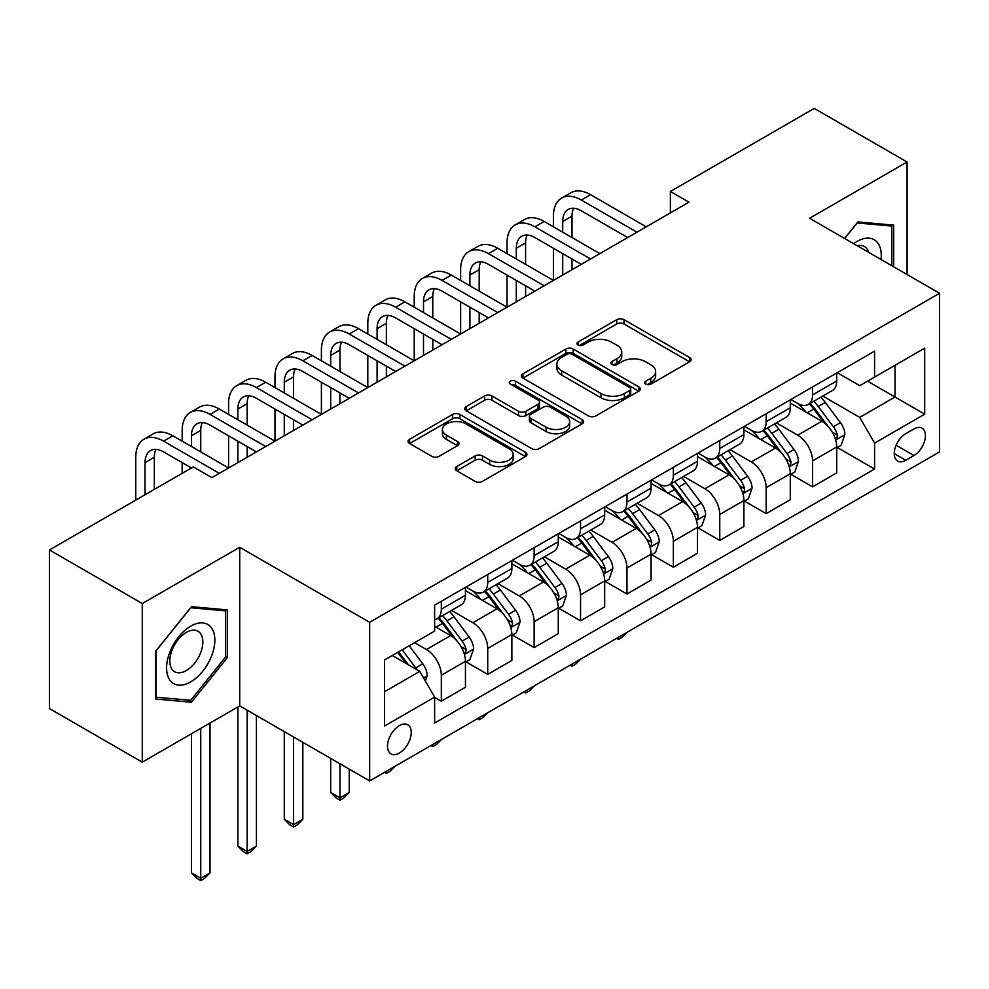 <?xml version="1.0" encoding="UTF-8"?>
<svg xmlns="http://www.w3.org/2000/svg" width="989" height="989" viewBox="0 0 989 989"><rect width="100%" height="100%" fill="white"/><g stroke="black" fill="none" stroke-linecap="round" stroke-linejoin="round"><path stroke-width="1.48" d="M645.805 384.115A3.61 2.077 0 0 0 650.898 384.115L689.617 361.764A5.155 2.979 0 0 0 691.126 359.662A5.155 2.979 0 0 0 689.617 357.561L624.022 319.682A5.155 2.979 0 0 0 616.74 319.682L578.021 342.033A3.61 2.077 0 0 0 576.958 343.517A3.61 2.077 0 0 0 578.021 344.988A3.61 2.077 0 0 0 583.127 344.988L588.134 342.095A16.492 9.519 0 0 1 611.449 342.095L616.926 345.248A16.492 9.519 0 0 1 621.747 351.985A16.492 9.519 0 0 1 616.926 358.71L611.907 361.603A3.61 2.077 0 0 0 610.856 363.074A3.61 2.077 0 0 0 611.907 364.545A3.61 2.077 0 0 0 617.012 364.545L622.019 361.653A16.492 9.519 0 0 1 645.347 361.653L650.811 364.817A16.492 9.519 0 0 1 655.645 371.543A16.492 9.519 0 0 1 650.811 378.28L645.805 381.173A3.61 2.077 0 0 0 644.741 382.644A3.61 2.077 0 0 0 645.805 384.115L645.805 381.173M399.358 753.049A16.801 9.705 120 0 0 410.336 738.251A16.801 9.705 120 0 0 407.765 724.789A16.801 9.705 120 0 0 399.358 725.617A16.801 9.705 120 0 0 388.393 740.427A16.801 9.705 120 0 0 390.964 753.89A16.801 9.705 120 0 0 399.358 753.049M456.757 466.536A5.155 2.979 0 0 0 455.249 468.638A5.155 2.979 0 0 0 456.757 470.752L475.165 481.371A5.155 2.979 0 0 0 482.447 481.371L525.456 456.547A5.155 2.979 0 0 0 526.964 454.446A5.155 2.979 0 0 0 525.456 452.344L459.86 414.465A5.155 2.979 0 0 0 452.566 414.465L409.57 439.289A5.155 2.979 0 0 0 408.061 441.403A5.155 2.979 0 0 0 409.57 443.505L431.797 456.337A5.155 2.979 0 0 0 439.079 456.337L457.487 445.705A5.155 2.979 0 0 0 458.995 443.604A5.155 2.979 0 0 0 457.487 441.502L446.459 435.135A13.784 7.961 0 0 1 442.429 429.51A13.784 7.961 0 0 1 450.935 422.155A13.784 7.961 0 0 1 465.955 423.885L509.15 448.808A13.784 7.961 0 0 1 513.18 454.446A13.784 7.961 0 0 1 504.674 461.801A13.784 7.961 0 0 1 489.642 460.07L482.447 455.917A5.155 2.979 0 0 0 475.165 455.917L456.757 466.536L456.757 470.752M239.721 547.276L142.268 603.55L49.45 549.958L49.45 708.581L142.268 762.16L239.721 705.899L369.663 780.914L369.663 622.304L239.721 547.276L239.721 705.899M907.061 274.522L907.061 161.998L809.608 218.26L939.55 293.276L369.663 622.304M907.061 161.998L814.244 108.407L670.381 191.47L670.381 212.895M49.45 549.958L193.312 466.895L211.881 477.613L688.95 202.176L670.381 191.47M588.492 415.936A5.155 2.979 0 0 0 595.786 415.936L638.783 391.112A5.155 2.979 0 0 0 640.291 389.011A5.155 2.979 0 0 0 638.783 386.909L573.187 349.03A5.155 2.979 0 0 0 565.906 349.03L522.897 373.854A5.155 2.979 0 0 0 521.388 375.968A5.155 2.979 0 0 0 522.897 378.07L588.492 415.936M511.77 384.894A3.61 2.077 0 0 1 515.43 385.401L515.43 381.124L582.113 419.62A5.155 2.979 0 0 1 583.634 421.722A5.155 2.979 0 0 1 582.113 423.824L539.116 448.66A5.155 2.979 0 0 1 531.835 448.66L466.239 410.781L466.239 406.578A5.155 2.979 0 0 0 464.719 408.68A5.155 2.979 0 0 0 466.239 410.781M466.239 406.578L484.635 395.946A5.155 2.979 0 0 1 491.929 395.946L518.533 411.313A5.155 2.979 0 0 0 525.814 411.313L538.028 404.266A5.155 2.979 0 0 0 539.537 402.164A5.155 2.979 0 0 0 538.028 400.051L510.324 384.066A3.61 2.077 0 0 1 509.273 382.595A3.61 2.077 0 0 1 511.498 380.666A3.61 2.077 0 0 1 515.43 381.124M913.935 428.966L905.763 433.677A16.281 9.396 120 0 0 895.132 448.017A16.281 9.396 120 0 0 897.629 461.059A16.281 9.396 120 0 0 905.763 460.256L913.935 455.546A16.281 9.396 120 0 0 924.567 441.193A16.281 9.396 120 0 0 922.069 428.15A16.281 9.396 120 0 0 913.935 428.966M369.663 780.914L939.55 451.899L939.55 293.276M837.263 372.692L859.725 385.661L874.585 377.093L874.585 351.157L434.628 605.157L434.628 631.093L384.511 660.022L384.511 726.05L434.628 697.109L434.628 723.046L874.585 469.046L874.585 443.109L859.725 417.383L822.811 396.07M874.585 377.093L924.703 348.153L924.703 414.168L874.585 443.109M142.268 603.55L142.268 762.16M867.526 381.161L894.996 397.022L894.996 365.3L924.703 348.153M859.725 417.383L894.996 397.022L924.703 414.168M384.511 691.756L419.781 671.383L392.312 655.522M434.628 697.319L441.317 701.176L441.317 675.24A21.004 12.128 -120 0 0 426.469 649.526L414.589 642.665M441.317 701.176L465.448 687.244L465.448 661.307A21.004 12.128 -120 0 0 450.601 635.593L434.628 626.371M466.004 661.851L487.725 674.387L487.725 648.45A21.004 12.128 -120 0 0 472.878 622.736L451.553 610.423M487.725 674.387L511.857 660.454L511.857 634.518A21.004 12.128 -120 0 0 497.01 608.804L465.448 590.581M512.413 635.062L534.134 647.597L534.134 621.661A21.004 12.128 -120 0 0 519.287 595.934L497.962 583.621M534.134 647.597L558.266 633.665L558.266 607.728A21.004 12.128 -120 0 0 543.418 582.002L511.857 563.779M558.822 608.26L580.543 620.808L580.543 594.871A21.004 12.128 -120 0 0 565.683 569.145L544.37 556.832M580.543 620.808L604.675 606.875L604.675 580.939A21.004 12.128 -120 0 0 589.827 555.212L558.266 536.99M605.231 581.47L626.952 594.006L626.952 568.069A21.004 12.128 -120 0 0 612.092 542.355L590.779 530.042M626.952 594.006L651.083 580.073L651.083 554.137A21.004 12.128 -120 0 0 636.224 528.423L604.675 510.2M651.64 554.681L673.361 567.216L673.361 541.28A21.004 12.128 -120 0 0 658.501 515.553L637.188 503.253M673.361 567.216L697.492 553.284L697.492 527.347A21.004 12.128 -120 0 0 682.633 501.621L651.083 483.411M698.049 527.879L719.757 540.427L719.757 514.49A21.004 12.128 -120 0 0 704.91 488.764L683.584 476.451M719.757 540.427L743.901 526.494L743.901 500.558A21.004 12.128 -120 0 0 729.041 474.831L697.492 456.609M744.457 501.089L766.166 513.625L766.166 487.688A21.004 12.128 -120 0 0 751.319 461.974L729.993 449.661M766.166 513.625L790.298 499.692L790.298 473.756A21.004 12.128 -120 0 0 775.45 448.042L743.901 429.819M790.854 474.3L812.575 486.835L812.575 460.899A21.004 12.128 -120 0 0 797.727 435.172L776.402 422.872M812.575 486.835L836.706 472.903L836.706 446.966A21.004 12.128 -120 0 0 821.859 421.24L790.298 403.03M790.854 399.494L797.727 403.45A21.004 12.128 -120 0 0 808.223 404.489A21.004 12.128 -120 0 0 812.575 394.883L812.575 386.946M744.457 426.284L751.319 430.252A21.004 12.128 -120 0 0 761.827 431.291A21.004 12.128 -120 0 0 766.166 421.673L766.166 413.748M698.049 453.073L704.91 457.042A21.004 12.128 -120 0 0 715.418 458.08A21.004 12.128 -120 0 0 719.757 448.462L719.757 440.538M651.64 479.863L658.501 483.831A21.004 12.128 -120 0 0 669.009 484.87A21.004 12.128 -120 0 0 673.361 475.264L673.361 467.327M605.231 506.665L612.092 510.633A21.004 12.128 -120 0 0 622.6 511.672A21.004 12.128 -120 0 0 626.952 502.053L626.952 494.117M558.822 533.454L565.683 537.423A21.004 12.128 -120 0 0 576.191 538.461A21.004 12.128 -120 0 0 580.543 528.843L580.543 520.919M512.413 560.244L519.287 564.212A21.004 12.128 -120 0 0 529.783 565.251A21.004 12.128 -120 0 0 534.134 555.645L534.134 547.708M466.004 587.046L472.878 591.002A21.004 12.128 -120 0 0 483.374 592.052A21.004 12.128 -120 0 0 487.725 582.434L487.725 574.498M837.263 447.498L874.585 469.046M808.223 404.489L832.355 390.556A21.004 12.128 -120 0 0 836.706 380.95L836.706 373.014M761.827 431.291L785.958 417.358A21.004 12.128 -120 0 0 790.298 407.74L790.298 399.816M715.418 458.08L739.549 444.148A21.004 12.128 -120 0 0 743.901 434.53L743.901 426.605M669.009 484.87L693.141 470.937A21.004 12.128 -120 0 0 697.492 461.331L697.492 453.395M622.6 511.672L646.732 497.739A21.004 12.128 -120 0 0 651.083 488.121L651.083 480.184M576.191 538.461L600.323 524.529A21.004 12.128 -120 0 0 604.675 514.91L604.675 506.986M529.783 565.251L553.914 551.318A21.004 12.128 -120 0 0 558.266 541.712L558.266 533.776M483.374 592.052L507.505 578.12A21.004 12.128 -120 0 0 511.857 568.502L511.857 560.565M434.628 619.695A21.004 12.128 -120 0 0 436.965 618.842L461.097 604.909A21.004 12.128 -120 0 0 465.448 595.291L465.448 587.367M436.965 618.842A21.004 12.128 -120 0 0 441.317 609.224L441.317 601.3M419.781 671.383L434.628 697.109M893.697 266.807L893.697 225.133L857.871 221.932L844.594 238.46M155.632 699.025L191.458 702.227L227.285 657.648L227.285 609.879L191.458 606.69L155.632 651.256L155.632 699.025M225.43 656.585L227.285 657.648M187.675 700.039L191.458 702.227M647.239 384.622L650.811 382.57A16.492 9.519 0 0 0 655.645 375.832L655.645 371.543M621.747 351.985L621.747 356.263A16.492 9.519 0 0 1 616.926 363L613.353 365.065M689.556 361.801L624.022 323.972A5.155 2.979 0 0 0 616.74 323.972L579.455 345.495M638.721 391.149L573.187 353.32A5.155 2.979 0 0 0 565.906 353.32L522.971 378.107M629.672 390.482A3.61 2.077 0 0 0 630.735 389.011A3.61 2.077 0 0 0 629.672 387.54L572.099 354.297A3.61 2.077 0 0 0 566.994 354.297L561.715 357.35A16.492 9.519 0 0 0 556.881 364.076A16.492 9.519 0 0 0 561.715 370.813L601.065 393.535A16.492 9.519 0 0 0 624.393 393.535L629.672 390.482L629.672 394.772A3.61 2.077 0 0 0 630.735 393.301L630.735 389.011M556.881 364.076L556.881 368.365A16.492 9.519 0 0 0 561.715 375.091L561.715 370.813M629.672 394.772L624.393 397.825A16.492 9.519 0 0 1 601.065 397.825L561.715 375.091M466.301 410.818L484.635 400.236L484.635 395.946M539.537 402.164L539.537 406.442A5.155 2.979 0 0 1 538.028 408.544L525.814 415.603A5.155 2.979 0 0 1 518.533 415.603L491.929 400.236A5.155 2.979 0 0 0 484.635 400.236M515.43 385.401L582.051 423.873M546.138 427.248A13.784 7.961 0 0 0 561.159 428.979A13.784 7.961 0 0 0 569.664 421.623A13.784 7.961 0 0 0 565.634 415.998L550.416 407.208A5.155 2.979 0 0 0 543.122 407.208L530.92 414.255A5.155 2.979 0 0 0 529.412 416.357A5.155 2.979 0 0 0 530.92 418.458L546.138 427.248L546.138 431.538A13.784 7.961 0 0 0 561.159 433.256A13.784 7.961 0 0 0 569.664 425.913L569.664 421.623M529.412 416.357L529.412 420.646A5.155 2.979 0 0 0 530.92 422.748L530.92 418.458M546.138 431.538L530.92 422.748M513.18 454.446L513.18 458.723A13.784 7.961 0 0 1 504.674 466.079A13.784 7.961 0 0 1 489.642 464.36L482.447 460.206A5.155 2.979 0 0 0 475.165 460.206L456.831 470.789M442.429 429.51L442.429 433.8A13.784 7.961 0 0 0 446.459 439.425L446.459 435.135M457.425 445.755L446.459 439.425M525.382 456.584L459.86 418.755A5.155 2.979 0 0 0 452.566 418.755L409.631 443.542M836.706 447.819L841.169 445.248L844.878 434.53A13.908 8.036 -120 0 0 840.44 422.686L825.271 402.436A40.166 23.192 -120 0 0 820.882 397.182M805.8 411.968A40.166 23.192 -120 0 0 797.579 403.364M835.445 439.301L837.065 437.558L837.362 435.123A13.908 8.036 -120 0 0 833.381 426.754L818.212 406.504A40.166 23.192 -120 0 0 813.836 401.262M810.09 403.413A33.342 19.248 60 0 1 815.566 409.644L828.399 426.778M809.373 403.833A40.166 23.192 60 0 1 813.762 409.075L823.837 422.538M627.199 632.231L622.118 637.312L618.409 639.45L616.543 638.375M618.409 637.312L618.409 639.45M553.432 226.827L553.432 216.121A39.375 22.735 60 0 1 561.591 198.084L570.876 192.731A39.375 22.735 60 0 1 590.569 194.685L646.25 226.827M561.591 198.084A39.375 22.735 60 0 1 581.285 200.038L636.965 232.192M627.694 237.545L581.285 210.756A26.258 15.156 -120 0 0 568.156 209.458A26.258 15.156 -120 0 0 562.716 221.474L562.716 232.192M573.645 208.246A26.258 15.156 -120 0 0 572.001 216.121L572.001 237.545M562.716 253.629L562.716 275.066M572.001 258.982L572.001 269.7M460.627 280.419L460.627 269.7A39.375 22.735 60 0 1 468.774 251.676L478.058 246.323A39.375 22.735 60 0 1 497.751 248.264L553.432 280.419L553.432 248.264M790.298 474.621L794.76 472.05L798.469 461.331A13.908 8.036 -120 0 0 794.031 449.476L778.862 429.226A40.166 23.192 -120 0 0 774.474 423.984M759.391 438.77A40.166 23.192 -120 0 0 751.17 430.153M789.037 466.091L790.656 464.348L790.953 461.925A13.908 8.036 -120 0 0 786.972 453.555L771.803 433.306A40.166 23.192 -120 0 0 767.427 428.052M763.681 430.215A33.342 19.248 60 0 1 769.158 436.433L781.99 453.568M762.964 430.623A40.166 23.192 60 0 1 767.353 435.877L777.441 449.34M580.79 659.033L575.709 664.101L572.001 666.252L570.146 665.177M572.001 664.101L572.001 666.252M743.901 501.411L748.352 498.839L752.06 488.121A13.908 8.036 -120 0 0 747.622 476.278L732.453 456.028A40.166 23.192 -120 0 0 728.065 450.774M712.982 465.559A40.166 23.192 -120 0 0 704.761 456.955M742.628 492.893L744.247 491.137L744.544 488.714A13.908 8.036 -120 0 0 740.563 480.345L725.394 460.095A40.166 23.192 -120 0 0 721.018 454.841M717.272 457.005A33.342 19.248 60 0 1 722.749 463.223L735.593 480.357M716.555 457.425A40.166 23.192 60 0 1 720.944 462.667L731.032 476.129M534.381 685.822L529.3 690.903L525.592 693.042L523.737 691.966M525.592 690.891L525.592 693.042M697.492 528.2L701.943 525.629L705.651 514.91A13.908 8.036 -120 0 0 701.213 503.067L686.045 482.817A40.166 23.192 -120 0 0 681.656 477.563M666.574 492.349A40.166 23.192 -120 0 0 658.353 483.745M696.219 519.682L697.838 517.939L698.147 515.504A13.908 8.036 -120 0 0 694.154 507.134L678.986 486.885A40.166 23.192 -120 0 0 674.609 481.643M670.876 483.794A33.342 19.248 60 0 1 676.34 490.025L689.185 507.159M670.146 484.214A40.166 23.192 60 0 1 674.535 489.456L684.623 502.919M487.973 712.612L482.904 717.693L479.183 719.831L477.328 718.756M479.183 717.693L479.183 719.831M507.036 253.629L507.036 242.911A39.375 22.735 60 0 1 515.182 224.886L524.467 219.521A39.375 22.735 60 0 1 544.16 221.474L599.841 253.629M515.182 224.886A39.375 22.735 60 0 1 534.876 226.827L590.569 258.982M581.285 264.347L534.876 237.545A26.258 15.156 -120 0 0 521.747 236.247A26.258 15.156 -120 0 0 516.307 248.264L516.307 258.982M527.236 235.036A26.258 15.156 -120 0 0 525.592 242.911L525.592 264.347M516.307 280.419L516.307 301.855M525.592 285.784L525.592 296.49M414.218 307.208L414.218 296.49A39.375 22.735 60 0 1 422.365 278.465L431.649 273.112A39.375 22.735 60 0 1 451.343 275.066L507.036 307.208L507.036 275.066M468.774 251.676A39.375 22.735 60 0 1 488.467 253.629L544.16 285.772M534.876 291.137L488.467 264.347A26.258 15.156 -120 0 0 475.338 263.037A26.258 15.156 -120 0 0 469.899 275.066L469.899 285.772M480.827 261.838A26.258 15.156 -120 0 0 479.183 269.7L479.183 291.137M469.899 307.208L469.899 328.645M479.183 312.573L479.183 323.292M367.809 334.01L367.809 323.292A39.375 22.735 60 0 1 375.968 305.267L385.24 299.902A39.375 22.735 60 0 1 404.934 301.855L460.627 334.01L460.627 301.855M422.365 278.465A39.375 22.735 60 0 1 442.058 280.419L497.751 312.573M488.467 317.926L442.058 291.137A26.258 15.156 -120 0 0 428.929 289.839A26.258 15.156 -120 0 0 423.502 301.855L423.502 312.573M434.418 288.627A26.258 15.156 -120 0 0 432.774 296.49L432.774 317.926M423.502 334.01L423.502 355.434M432.774 339.363L432.774 350.081M321.4 360.8L321.4 350.081A39.375 22.735 60 0 1 329.56 332.057L338.831 326.691A39.375 22.735 60 0 1 358.525 328.645L414.218 360.8L414.218 328.645M651.083 555.002L655.534 552.431L659.243 541.712A13.908 8.036 -120 0 0 654.805 529.857L639.636 509.607A40.166 23.192 -120 0 0 635.259 504.365M620.165 519.151A40.166 23.192 -120 0 0 611.944 510.534M649.81 546.472L651.43 544.729L651.739 542.306A13.908 8.036 -120 0 0 647.758 533.936L632.577 513.687A40.166 23.192 -120 0 0 628.2 508.433M624.467 510.596A33.342 19.248 60 0 1 629.931 516.814L642.776 533.949M623.75 511.004A40.166 23.192 60 0 1 628.126 516.258L638.214 529.721M441.564 739.413L436.495 744.482L432.774 746.633L430.92 745.558M432.774 744.482L432.774 746.633M375.968 305.267A39.375 22.735 60 0 1 395.649 307.208L451.343 339.363M442.058 344.728L395.649 317.926A26.258 15.156 -120 0 0 382.52 316.628A26.258 15.156 -120 0 0 377.093 328.645L377.093 339.363M388.009 315.417A26.258 15.156 -120 0 0 386.365 323.292L386.365 344.728M377.093 360.8L377.093 382.236M386.365 366.153L386.365 376.871M274.991 387.589L274.991 376.871A39.375 22.735 60 0 1 283.151 358.846L292.423 353.493A39.375 22.735 60 0 1 312.116 355.434L367.809 387.589L367.809 355.434M881.014 259.489A34.133 19.706 120 0 0 878.034 243.269A34.133 19.706 120 0 0 853.668 243.69M868.626 252.331A23.365 13.487 120 0 0 867.044 248.944A23.365 13.487 120 0 0 864.423 246.508A23.365 13.487 120 0 0 857.265 245.779M857.055 222.945L891.843 226.085L891.843 265.732M889.544 224.763L891.843 226.085M844.668 238.497L857.129 222.995M190.716 626.161A34.133 19.706 120 0 0 166.585 667.958A34.133 19.706 120 0 0 190.716 681.891A34.133 19.706 120 0 0 214.848 640.093A34.133 19.706 120 0 0 190.716 626.161M186.315 632.416A23.365 13.487 120 0 0 171.06 653A23.365 13.487 120 0 0 174.633 671.716A23.365 13.487 120 0 0 186.315 670.567A23.365 13.487 120 0 0 201.583 649.971A23.365 13.487 120 0 0 197.998 631.254A23.365 13.487 120 0 0 186.315 632.416M225.43 657.129L190.716 700.311L156.002 697.208L156.002 650.923L190.716 607.741L225.43 610.843L225.43 657.129M223.131 609.508L225.43 610.843M604.675 581.792L609.125 579.22L612.834 568.502A13.908 8.036 -120 0 0 608.396 556.659L593.227 536.409A40.166 23.192 -120 0 0 588.851 531.155M573.756 545.94A40.166 23.192 -120 0 0 565.535 537.336M603.401 573.274L605.021 571.518L605.33 569.095A13.908 8.036 -120 0 0 601.349 560.726L586.18 540.476A40.166 23.192 -120 0 0 581.792 535.222M578.058 537.386A33.342 19.248 60 0 1 583.522 543.604L596.367 560.738M577.341 537.793A40.166 23.192 60 0 1 581.717 543.048L591.805 556.51M395.155 766.203L390.086 771.272L386.365 773.423L384.511 772.347M386.365 771.272L386.365 773.423M558.266 608.581L562.716 606.01L566.425 595.291A13.908 8.036 -120 0 0 561.987 583.448L546.818 563.198A40.166 23.192 -120 0 0 542.442 557.944M527.347 572.73A40.166 23.192 -120 0 0 519.126 564.126M556.992 600.063L558.612 598.32L558.921 595.885A13.908 8.036 -120 0 0 554.94 587.515L539.771 567.266A40.166 23.192 -120 0 0 535.383 562.024M531.649 564.175A33.342 19.248 60 0 1 537.114 570.406L549.958 587.54M530.932 564.595A40.166 23.192 60 0 1 535.309 569.837L545.396 583.3M339.956 763.768L339.956 797.851L349.241 792.498L349.241 769.133M349.241 792.498L343.678 798.074L339.956 800.212L336.248 798.074L330.685 792.498L330.685 758.415M330.685 792.498L339.956 797.851L339.956 800.212M511.857 635.383L516.307 632.799L520.029 622.081A13.908 8.036 -120 0 0 515.578 610.238L500.409 589.988A40.166 23.192 -120 0 0 496.033 584.746M480.938 599.519A40.166 23.192 -120 0 0 472.717 590.915M510.584 626.853L512.203 625.11L512.512 622.674A13.908 8.036 -120 0 0 508.531 614.317L493.363 594.068A40.166 23.192 -120 0 0 488.974 588.814M485.24 590.977A33.342 19.248 60 0 1 490.717 597.195L503.549 614.33M484.523 591.385A40.166 23.192 60 0 1 488.9 596.639L498.988 610.102M293.56 736.978L293.56 824.653L302.832 819.288L302.832 742.331M302.832 819.288L297.269 824.863L293.56 827.002L289.839 824.863L284.276 819.288L284.276 731.625M284.276 819.288L293.56 824.653L293.56 827.002M465.448 662.173L469.899 659.601L473.62 648.883A13.908 8.036 -120 0 0 469.169 637.027L454 616.777A40.166 23.192 -120 0 0 449.624 611.536M464.187 653.655L465.794 651.899L466.103 649.476A13.908 8.036 -120 0 0 462.123 641.107L446.954 620.857A40.166 23.192 -120 0 0 442.565 615.603M438.832 617.766A33.342 19.248 60 0 1 444.308 623.985L457.141 641.119M438.115 618.174A40.166 23.192 60 0 1 442.491 623.429L452.579 636.891M247.151 710.189L247.151 851.442L256.423 846.09L256.423 715.541M256.423 846.09L250.86 851.653L247.151 853.804L243.43 851.653L237.867 846.09L237.867 706.974M237.867 846.09L247.151 851.442L247.151 853.804M425.357 681.038L427.211 675.672A13.908 8.036 -120 0 0 422.773 663.829L409.236 645.755M416.975 669.763A13.908 8.036 -120 0 0 415.714 667.896L402.177 649.822M398.691 651.838L408.42 664.831M397.726 652.406L405.972 663.409M200.742 728.399L200.742 878.232L210.027 872.879L210.027 723.046M210.027 872.879L204.451 878.455L200.742 880.593L197.021 878.455L191.458 872.879L191.458 733.764M191.458 872.879L200.742 878.232L200.742 880.593M329.56 332.057A39.375 22.735 60 0 1 349.241 334.01L404.934 366.153M395.649 371.518L349.241 344.728A26.258 15.156 -120 0 0 336.124 343.418A26.258 15.156 -120 0 0 330.685 355.447L330.685 366.153M341.601 342.206A26.258 15.156 -120 0 0 339.956 350.081L339.956 371.518M330.685 387.589L330.685 409.026M339.956 392.954L339.956 403.673M228.583 414.391L228.583 403.673A39.375 22.735 60 0 1 236.742 385.636L246.026 380.283A39.375 22.735 60 0 1 265.707 382.236L321.4 414.391L321.4 382.236M283.151 358.846A39.375 22.735 60 0 1 302.832 360.8L358.525 392.954M349.241 398.307L302.832 371.518A26.258 15.156 -120 0 0 289.715 370.22A26.258 15.156 -120 0 0 284.276 382.236L284.276 392.954M295.204 369.008A26.258 15.156 -120 0 0 293.56 376.871L293.56 398.307M284.276 414.391L284.276 435.815M293.56 419.744L293.56 430.462M182.174 441.181L182.174 430.462A39.375 22.735 60 0 1 190.333 412.438L199.617 407.072A39.375 22.735 60 0 1 219.298 409.026L274.991 441.181L274.991 409.026M236.742 385.636A39.375 22.735 60 0 1 256.423 387.589L312.116 419.744M302.832 425.097L256.423 398.307A26.258 15.156 -120 0 0 243.306 397.009A26.258 15.156 -120 0 0 237.867 409.026L237.867 419.744M248.795 395.798A26.258 15.156 -120 0 0 247.151 403.673L247.151 425.097M237.867 441.181L237.867 462.617M247.151 446.534L247.151 457.252M135.765 500.125L135.765 457.252A39.375 22.735 60 0 1 143.924 439.227L153.208 433.874A39.375 22.735 60 0 1 172.89 435.815L228.583 467.97L228.583 435.815M190.333 412.438A39.375 22.735 60 0 1 210.027 414.391L265.707 446.534M256.423 451.899L210.027 425.097A26.258 15.156 -120 0 0 196.898 423.799A26.258 15.156 -120 0 0 191.458 435.815L191.458 446.534M202.386 422.587A26.258 15.156 -120 0 0 200.742 430.462L200.742 451.899M182.174 473.335L182.174 462.617M143.924 439.227A39.375 22.735 60 0 1 163.618 441.181L219.298 473.335M191.458 467.97L163.618 451.899A26.258 15.156 -120 0 0 150.489 450.601A26.258 15.156 -120 0 0 145.049 462.617L145.049 494.76M155.978 449.389A26.258 15.156 -120 0 0 154.333 457.252L154.333 489.407M426.469 649.526L450.601 635.593M472.878 622.736L497.01 608.804M519.287 595.934L543.418 582.002M565.683 569.145L589.827 555.212M612.092 542.355L636.224 528.423M658.501 515.553L682.633 501.621M704.91 488.764L729.041 474.831M751.319 461.974L775.45 448.042M797.727 435.172L821.859 421.24M812.575 394.883L836.706 380.95M812.575 460.899L836.706 446.966M766.166 487.688L790.298 473.756M766.166 421.673L790.298 407.74M719.757 514.49L743.901 500.558M719.757 448.462L743.901 434.53M673.361 541.28L697.492 527.347M673.361 475.264L697.492 461.331M626.952 568.069L651.083 554.137M626.952 502.053L651.083 488.121M580.543 594.871L604.675 580.939M580.543 528.843L604.675 514.91M534.134 621.661L558.266 607.728M534.134 555.645L558.266 541.712M487.725 648.45L511.857 634.518M487.725 582.434L511.857 568.502M441.317 675.24L465.448 661.307M441.317 609.224L465.448 595.291M896.133 445.26L913.935 455.546M894.254 453.617L905.763 460.256M650.811 382.57L650.811 378.28M611.907 364.545L611.907 361.603M616.926 363L616.926 358.71M578.021 344.988L578.021 342.033M616.74 323.972L616.74 319.682M624.022 323.972L624.022 319.682M689.617 361.764L689.617 357.561M522.897 378.07L522.897 373.854M565.906 353.32L565.906 349.03M573.187 353.32L573.187 349.03M638.783 391.112L638.783 386.909M601.065 397.825L601.065 393.535M624.393 397.825L624.393 393.535M491.929 400.236L491.929 395.946M518.533 415.603L518.533 411.313M525.814 415.603L525.814 411.313M538.028 408.544L538.028 404.266M582.113 423.824L582.113 419.62M475.165 460.206L475.165 455.917M482.447 460.206L482.447 455.917M489.642 464.36L489.642 460.07M457.487 445.705L457.487 441.502M409.57 443.505L409.57 439.289M452.566 418.755L452.566 414.465M459.86 418.755L459.86 414.465M525.456 456.547L525.456 452.344M835.668 440.068L844.791 434.801M818.212 406.504L825.271 402.436M807.271 412.821L813.762 409.075M833.381 426.754L840.44 422.686M832.281 432.193L837.362 435.123M590.569 194.685L581.285 200.038M572.001 216.121L562.716 221.474M789.259 466.857L798.383 461.591M771.803 433.306L778.862 429.226M760.862 439.623L767.353 435.877M786.972 453.555L794.031 449.476M785.872 458.983L790.953 461.925M742.85 493.647L751.974 488.393M725.394 460.095L732.453 456.028M714.454 466.412L720.944 462.667M740.563 480.345L747.622 476.278M739.463 485.784L744.544 488.714M696.454 520.449L705.565 515.182M678.986 486.885L686.045 482.817M668.057 493.202L674.535 489.456M694.154 507.134L701.213 503.067M693.054 512.574L698.147 515.504M544.16 221.474L534.876 226.827M525.592 242.911L516.307 248.264M497.751 248.264L488.467 253.629M479.183 269.7L469.899 275.066M451.343 275.066L442.058 280.419M432.774 296.49L423.502 301.855M650.045 547.238L659.156 541.972M632.577 513.687L639.636 509.607M621.648 519.991L628.126 516.258M647.758 533.936L654.805 529.857M646.645 539.364L651.739 542.306M404.934 301.855L395.649 307.208M386.365 323.292L377.093 328.645M603.636 574.028L612.747 568.774M586.18 540.476L593.227 536.409M575.239 546.793L581.717 543.048M601.349 560.726L608.396 556.659M600.236 566.153L605.33 569.095M557.227 600.83L566.338 595.563M539.771 567.266L546.818 563.198M528.831 573.583L535.309 569.837M554.94 587.515L561.987 583.448M553.84 592.955L558.921 595.885M510.819 627.619L519.93 622.353M493.363 594.068L500.409 589.988M482.422 600.372L488.9 596.639M508.531 614.317L515.578 610.238M507.431 619.744L512.512 622.674M464.41 654.409L473.521 649.155M446.954 620.857L454 616.777M436.013 627.174L442.491 623.429M462.123 641.107L469.169 637.027M461.022 646.534L466.103 649.476M423.589 677.984L427.112 675.944M415.714 667.896L422.773 663.829M358.525 328.645L349.241 334.01M339.956 350.081L330.685 355.447M312.116 355.434L302.832 360.8M293.56 376.871L284.276 382.236M265.707 382.236L256.423 387.589M247.151 403.673L237.867 409.026M219.298 409.026L210.027 414.391M200.742 430.462L191.458 435.815M172.89 435.815L163.618 441.181M154.333 457.252L145.049 462.617"/></g></svg>
